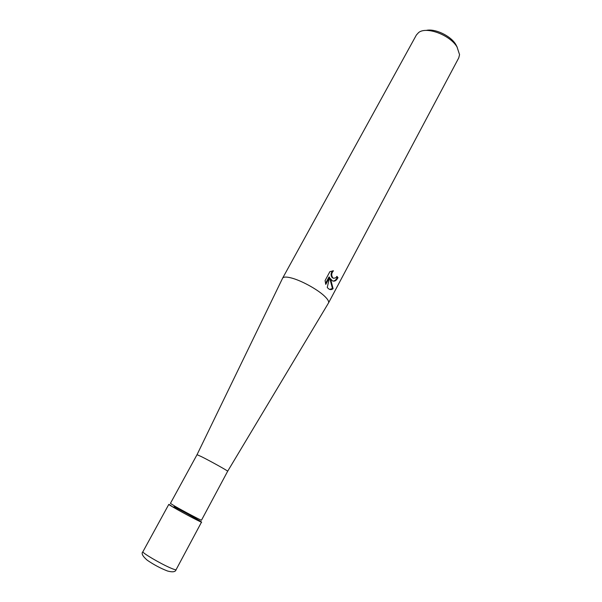 <?xml version="1.0" encoding="UTF-8"?>
<svg xmlns="http://www.w3.org/2000/svg" width="602" height="602" viewBox="0 0 602 602"><rect width="100%" height="100%" fill="white"/><g stroke="black" fill="none" stroke-linecap="round" stroke-linejoin="round"><path stroke-width="0.9" d="M197.035 454.683L201.58 456.715C210.489 461.14 228.369 471.103 227.661 471.246L201.497 520.181C202.016 520.926 183.482 511.181 174.685 506.071L170.419 503.377L197.035 454.691L282.526 278.365M201.203 521.799C205.184 524.515 183.67 513.325 173.271 507.253L169.222 504.506M328.391 303.167L328.504 302.987C329.166 301.497 327.714 299.104 324.147 295.793C316.893 289.013 300.759 280.276 291.082 277.898C286.326 276.709 283.504 276.8 282.616 278.177M332.214 280.698L330.483 278.651L333.102 288.674C331.446 289.998 329.783 289.908 328.105 288.381L327.255 287.38L329.648 277.168L325.772 284.407L325.095 280.57L329.881 271.652L333.47 270.795C331.439 272.992 331.183 275.295 332.718 277.703L333.485 278.312L335.863 277.793L336.924 276.378L337.993 277.657C336.292 280.81 334.366 281.819 332.214 280.698M227.661 471.246L328.504 302.987L458.739 57.897L459.567 54.669L457.023 46.948C449.92 34.908 426.351 26.172 418.631 32.538L416.388 34.999L282.601 278.199M457.249 47.302L455.737 44.352C450.484 35.623 434.636 28.219 426.065 30.446M332.853 281.029C334.554 281.096 336.044 279.922 337.338 277.499L336.721 276.732M337.338 277.499L337.993 277.657M329.67 289.411L332.439 288.493L329.843 278.485L330.483 278.651M333.546 278.335L332.078 277.545C330.596 275.295 330.769 273.052 332.59 270.825M325.509 283.512L328.993 277.003L329.648 277.168M332.439 288.501L333.102 288.674M173.918 506.733C183.535 511.549 202.272 521.972 201.527 522.1L196.734 519.94C187.162 515.169 167.815 504.401 168.793 504.408L142.915 551.718C141.485 552.516 160.854 563.908 170.893 568.13C174.106 569.5 175.844 570.011 176.108 569.665C175.536 571.945 172.669 572.397 167.506 571.012C160.456 568.265 153.683 564.653 147.197 560.184C142.539 556.128 141.109 553.313 142.915 551.718M332.718 277.703L332.078 277.545M176.108 569.665L201.527 522.1"/></g></svg>
